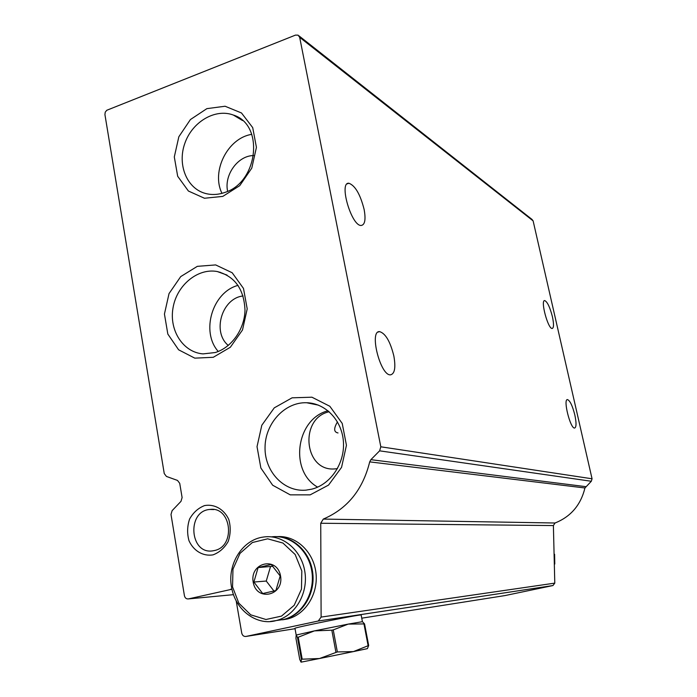 <?xml version="1.0" encoding="UTF-8"?>
<svg xmlns="http://www.w3.org/2000/svg" width="697" height="697" viewBox="0 0 697 697"><rect width="100%" height="100%" fill="white"/><g stroke="black" fill="none" stroke-linecap="round" stroke-linejoin="round"><path stroke-width="1.05" d="M228.276 345.433C211.836 332.007 221.986 298.072 243.096 295.972M214.502 550.517L213.082 550.796C189.689 555.117 186.456 510.814 209.936 509.455C231.413 506.161 236.03 546.378 214.502 550.517M337.444 468.628L334.839 468.907C303.997 471.834 298.969 418.174 329.202 411.744M338.019 432.95C333.758 432.149 333.575 428.463 337.47 421.885M227.623 191.309C223.955 174.895 237.956 155.518 253.647 155.562M236.205 600.98L241.746 633.103C242.39 635.533 243.802 636.649 245.98 636.439L318.259 621.018L321.117 617.089L320.733 523.255L323.286 519.082C347.341 508.81 362.815 489.738 369.706 461.867L370.882 459.671L379.621 450.837L380.815 446.794L299.675 37.333L298.098 35.155L295.493 35.103L106.754 110.283L105.238 112.173L104.925 114.578L164.248 473.568L166.444 476.443L177.5 480.425L179.721 483.317L182.109 497.545L180.993 501.343L172.107 510.666L171 514.456L184.426 595.7C185.01 598.017 186.326 599.089 188.382 598.915L231.927 589.244M361.76 618.178L504.968 595.578L552.948 585.55L554.786 583.128L553.392 525.564L320.733 523.255M298.969 35.843L532.02 219.433L533.118 220.879L592.058 478.787L591.317 481.261L584.949 487.978C580.767 505.037 570.791 516.712 555.03 523.003L553.392 525.564M393.857 356.028C390.276 341.539 385.519 333.401 379.595 331.624C368.852 330.5 380.466 376.241 390.59 374.829C394.763 373.749 395.852 367.476 393.857 356.028M574.842 415.02C572.472 405.75 570.024 400.609 567.489 399.59C562.854 398.954 570.381 428.96 574.633 428.036C576.41 427.244 576.48 422.905 574.842 415.02M552.425 316.76C549.95 307.22 547.389 301.827 544.732 300.59C540.158 299.849 548.034 329.245 552.207 328.47C553.862 327.869 553.932 323.966 552.425 316.76M364.13 209.466C360.297 194.385 355.235 185.646 348.936 183.25C338.481 181.76 351.506 226.429 361.229 225.462C364.949 224.809 365.916 219.477 364.13 209.466M310.174 494.861L290.213 494.844L272.649 485.208L260.861 468.009L257.027 446.664L261.802 425.266L274.261 407.858L292.095 397.821L311.916 397.194L329.847 406.281L342.227 423.445L346.444 445.287L341.556 467.356L328.557 485.077L310.174 494.861M222.796 196.397L204.465 198.253L188.399 191.022L177.683 176.271L174.302 156.947L178.841 136.76L190.42 119.553L206.878 108.645L225.087 106.24L241.484 112.966L252.715 127.629L256.426 147.355L251.783 168.125L239.733 185.663L222.796 196.397M213.273 357.291L194.794 358.145L178.615 349.807L167.829 334.063L164.44 314.042L169.031 293.594L180.715 276.604L197.312 266.35L215.661 264.921L232.179 272.754L243.488 288.436L247.208 308.893L242.512 329.942L230.35 347.245L213.273 357.291M212.977 554.882C203.019 556.494 193.592 550.891 189.009 540.767C186.996 533.475 187.197 526.235 189.601 519.021C193.252 512.53 198.244 508.043 204.578 505.578C214.449 503.792 224.007 509.211 228.747 519.387C230.846 526.758 230.663 534.102 228.215 541.43C224.478 547.999 219.398 552.486 212.977 554.882M215.277 352.525L203.045 353.893C183.05 352.386 168.953 330.291 173.039 307.795C176.785 285.256 197.704 267.857 217.255 271.534C234.776 276.23 244.02 289.072 244.995 310.069C244.638 329.176 231.665 347.594 215.277 352.525M218.248 351.462C200.553 331.711 212.402 292.06 238.052 285.369M224.73 192.477C218.152 194.777 211.749 195.099 205.519 193.47C186.779 188.573 177.125 164.64 184.862 143.268C192.276 121.801 215.268 108.174 233.364 115.057C264.52 124.458 258.204 182.483 224.73 192.477M221.977 193.339C210.938 171.392 227.727 137.928 251.783 134.364M311.768 489.163L305.966 490.148C283.949 492.187 264.564 471.529 265.043 447.448C265.139 423.375 284.838 401.942 306.645 402.735C325.577 403.145 342.157 420.509 343.429 441.95C344.876 463.366 330.605 484.502 311.768 489.163M317.623 487.133C288.924 471.05 296.19 418.636 328.043 410.768M253.194 582.161C249.543 562.523 277.023 555.979 280.534 575.87C284.202 595.804 256.444 601.964 253.194 582.161M262.708 593.539L253.874 582.03L258.117 567.567L271.229 564.492L280.177 575.975L275.89 590.559L262.708 593.539M271.481 536.856C290.074 534.381 308.727 550.107 311.864 571.557C315.218 592.964 302.089 615.059 283.531 619.52L276.726 620.478M275.472 536.612C293.611 536.063 310.583 552.486 312.805 573.378C315.218 594.236 302.21 615.076 284.263 619.415L277.467 620.374M277.502 536.629C295.763 535.331 313.328 551.405 315.898 572.403C318.677 593.374 305.687 614.58 287.573 618.953L282.555 619.799M272.91 566.278L258.117 567.567M270.436 566.861L266.263 581.054L253.874 582.03M266.263 581.054L273.973 591.03M337.348 651.939L353.405 651.599L367.415 648.628L368.678 645.5L353.405 651.599L319.479 658.526L301.4 659.214L301.069 662.15L319.479 658.526L337.348 651.939L333.244 629.896L348.221 624.103L362.423 621.689L361.159 615.05M302.167 659.066L298.22 637.224L314.417 630.881L348.221 624.103L364.557 623.911L362.449 621.707M301.4 659.214L297.462 637.398L298.22 637.224M368.678 645.5L364.557 623.911M368.094 645.622L363.982 624.015M335.919 652.226L331.824 630.184L333.244 629.896M301.043 662.15L299.754 659.467L295.929 638.26L296.181 635.054L314.417 630.881L331.824 630.184M361.151 614.998C361.499 613.952 290.841 628.232 294.979 628.38L296.181 635.045L297.462 637.398M295.04 628.703L245.98 636.439M552.843 585.567L318.111 621.053M554.786 583.128L321.117 617.089M555.03 523.003L323.286 519.082M584.949 487.978L369.706 461.867M585.698 486.637L370.882 459.671M591.317 481.261L379.621 450.837M592.058 478.787L380.815 446.794M533.118 220.879L299.675 37.333M188.382 598.915L233.451 594.663L188.469 598.897M231.404 589.174L230.55 589.244M232.545 586.909L232.972 569.161L240.021 553.357L252.358 542.527L267.657 538.816L282.938 543.05L295.162 554.507L301.818 570.974L301.479 589.139L294.204 605.284L281.483 616.122L265.949 619.494L250.746 614.841L238.853 603.193L232.545 586.909M283.531 619.52L276.291 620.539C258.439 625.95 235.786 611.905 231.535 587.222C227.056 564.047 242.661 539.461 263.597 537.021C282.424 534.155 301.531 549.907 304.85 571.697C308.405 593.443 295.119 616.009 276.291 620.539L270.253 621.463M554.768 563.768L554.603 554.551M209.936 509.455L213.84 509.568M552.948 585.55L318.259 621.018M231.317 589.165L230.646 589.226M217.255 271.534L227.048 275.097M233.364 115.057L242.521 120.537M306.645 402.735L318.416 405.14M308.998 403.214L309.851 402.971M219.651 272.405L220.208 272.222M347.15 183.869L348.936 183.25M378.088 332.068L379.595 331.624M284.263 619.415L287.573 618.953M554.594 554.281L554.777 564.03"/></g></svg>
